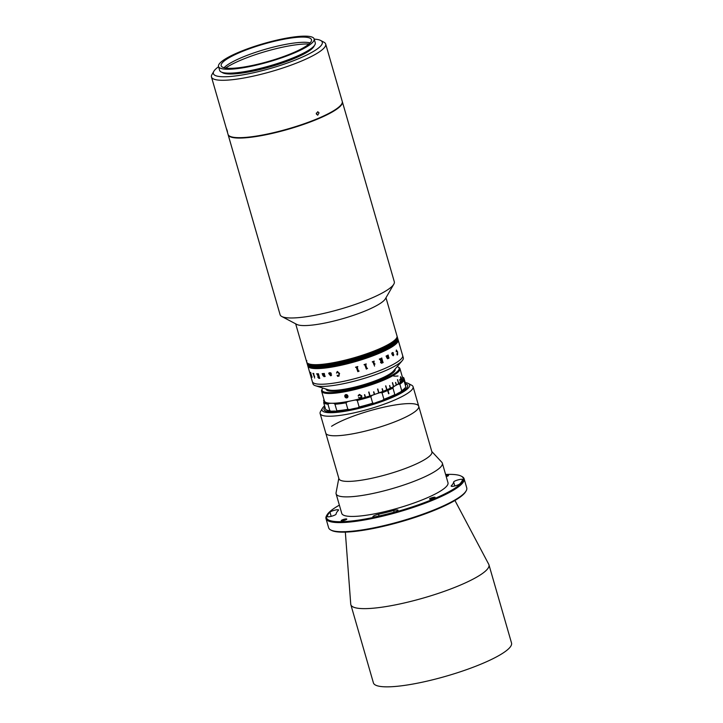 <?xml version="1.0" encoding="UTF-8"?>
<svg xmlns="http://www.w3.org/2000/svg" width="723" height="723" viewBox="0 0 723 723"><rect width="100%" height="100%" fill="white"/><g stroke="black" fill="none" stroke-linecap="round" stroke-linejoin="round"><path stroke-width="1.08" d="M466.163 490.845L465.693 491.658A71.188 13.61 163.9 0 1 414.613 517.551A71.188 13.61 163.9 0 1 342.711 532.155A71.188 13.61 163.9 0 1 331.532 530.384L330.7 529.95A71.875 13.737 -16.1 0 0 341.988 531.73A71.875 13.737 -16.1 0 0 414.586 516.99A71.875 13.737 -16.1 0 0 466.163 490.845A71.875 13.737 -16.1 0 0 466.751 487.889L464.112 478.771A71.875 13.737 163.9 0 1 418.427 505.657A71.875 13.737 163.9 0 1 339.349 522.602A71.875 13.737 163.9 0 1 326.001 518.635A71.875 13.737 163.9 0 1 326.579 515.68L327.049 514.866A71.188 13.61 -16.1 0 0 339.702 521.726A71.188 13.61 -16.1 0 0 424.211 502.693A71.188 13.61 -16.1 0 0 461.22 476.141A71.188 13.61 -16.1 0 0 450.04 474.369A71.188 13.61 -16.1 0 0 445.612 474.478M461.22 476.141L462.051 476.574A71.875 13.737 163.9 0 1 464.112 478.771M328.17 516.818A4.564 0.868 -16.1 0 0 333.032 515.797A4.564 0.868 -16.1 0 0 336.096 514.098A61.093 11.676 163.9 0 1 338.4 510.33A4.564 0.868 -16.1 0 0 338.572 509.977A4.564 0.868 -16.1 0 0 334.686 510.203A4.564 0.868 -16.1 0 0 329.968 512.164A70.212 13.421 -16.1 0 0 327.32 516.493A4.564 0.868 -16.1 0 0 327.32 516.565A4.564 0.868 -16.1 0 0 328.17 516.818M373.755 516.963A4.564 0.868 -16.1 0 0 376.068 516.656A70.212 13.421 -16.1 0 0 393.511 512.372A4.564 0.868 -16.1 0 0 397.984 510.176A4.564 0.868 -16.1 0 0 393.683 510.51A61.093 11.676 163.9 0 1 378.518 514.243A4.564 0.868 -16.1 0 0 372.914 516.71A4.564 0.868 -16.1 0 0 373.755 516.963M446.236 476.647A2.901 0.551 -16.1 0 0 448.54 475.409A2.901 0.551 -16.1 0 0 448.007 475.246A2.901 0.551 -16.1 0 0 445.928 475.589M346.236 518.924A2.901 0.551 -16.1 0 0 343.036 519.602A2.901 0.551 -16.1 0 0 341.193 520.687A2.901 0.551 -16.1 0 0 341.735 520.849A2.901 0.551 -16.1 0 0 344.925 520.171A2.901 0.551 -16.1 0 0 346.769 519.078A2.901 0.551 -16.1 0 0 346.236 518.924M452.02 486.371A4.564 0.868 -16.1 0 0 456.321 485.531A4.564 0.868 -16.1 0 0 459.765 483.94A70.212 13.421 -16.1 0 0 462.422 479.602A4.564 0.868 -16.1 0 0 462.413 479.53A4.564 0.868 -16.1 0 0 457.957 479.918A4.564 0.868 -16.1 0 0 453.646 481.997A61.093 11.676 163.9 0 1 451.333 485.766A4.564 0.868 -16.1 0 0 451.17 486.118A4.564 0.868 -16.1 0 0 452.02 486.371M434.559 497.207A2.901 0.551 -16.1 0 0 431.369 497.894A2.901 0.551 -16.1 0 0 429.525 498.978A2.901 0.551 -16.1 0 0 430.058 499.141A2.901 0.551 -16.1 0 0 433.258 498.454A2.901 0.551 -16.1 0 0 435.101 497.37A2.901 0.551 -16.1 0 0 434.559 497.207M454.939 500.479L488.739 564.292A71.875 13.737 163.9 0 1 488.947 564.799A71.875 13.737 163.9 0 1 443.262 591.694A71.875 13.737 163.9 0 1 364.184 608.639A71.875 13.737 163.9 0 1 350.836 604.663A71.875 13.737 163.9 0 1 350.736 604.121L345.341 532.119M488.947 564.799L511.523 643.009A71.875 13.737 163.9 0 1 465.838 669.905A71.875 13.737 163.9 0 1 386.76 686.85A71.875 13.737 163.9 0 1 373.411 682.874L350.836 604.663M339.376 505.142A71.188 13.61 -16.1 0 0 327.049 514.866M326.001 518.635L328.631 527.754A71.875 13.737 -16.1 0 0 330.7 529.95M431.776 451.468L441.816 462.259A55.291 10.565 163.9 0 1 442.349 463.163A55.291 10.565 163.9 0 1 435.716 470.944A55.291 10.565 163.9 0 1 377.289 492.508A55.291 10.565 163.9 0 1 336.105 493.827A55.291 10.565 163.9 0 1 336.068 492.779L338.816 478.301M442.349 463.163L447.989 482.72A55.291 10.565 163.9 0 1 441.364 490.501A55.291 10.565 163.9 0 1 382.937 512.065A55.291 10.565 163.9 0 1 341.753 513.384L336.105 493.827M331.568 426.29A48.378 9.245 163.9 0 1 382.693 407.429A48.378 9.245 163.9 0 1 418.734 406.272L431.902 451.893A48.378 9.245 163.9 0 1 426.1 458.707A48.378 9.245 163.9 0 1 374.975 477.569A48.378 9.245 163.9 0 1 338.942 478.725L325.775 433.104A48.378 9.245 163.9 0 0 361.807 431.947A48.378 9.245 163.9 0 0 412.932 413.077A48.378 9.245 163.9 0 0 418.734 406.272A48.378 9.245 163.9 0 1 376.466 428.088A48.378 9.245 163.9 0 1 326.073 433.701A48.378 9.245 163.9 0 1 325.775 433.104L320.126 413.547A48.378 9.245 163.9 0 1 320.515 411.559L322.404 408.305A45.612 8.721 -16.1 0 0 322.313 410.736A45.612 8.721 -16.1 0 0 371.378 404.988A45.612 8.721 -16.1 0 0 409.399 384.32A45.612 8.721 -16.1 0 0 408.368 383.488A45.612 8.721 -16.1 0 0 405.223 382.603M408.368 383.488L411.703 385.242A48.378 9.245 163.9 0 1 412.788 386.118A48.378 9.245 163.9 0 1 413.086 386.715A48.378 9.245 163.9 0 1 370.818 408.54A48.378 9.245 163.9 0 1 320.425 414.143A48.378 9.245 163.9 0 1 320.126 413.547M324.591 405.874A45.612 8.721 -16.1 0 0 322.404 408.305M407.42 384.916A43.543 8.324 163.9 0 1 371.125 404.645A43.543 8.324 163.9 0 1 324.293 410.14A43.543 8.324 163.9 0 1 324.925 407.031A43.543 8.324 163.9 0 0 332.11 412.011A43.543 8.324 163.9 0 0 385.196 399.837A43.543 8.324 163.9 0 0 405.549 383.759A43.543 8.324 163.9 0 1 407.42 384.916M346.706 395.138A43.543 8.324 163.9 0 1 347.176 394.966A43.543 8.324 163.9 0 0 346.706 395.138M347.365 396.141A38.012 7.266 163.9 0 1 347.871 395.933M394.966 369.245A35.942 6.869 163.9 0 1 370.727 382.575A35.942 6.869 163.9 0 1 332.544 390.583A35.942 6.869 163.9 0 1 326.145 389.11M342.295 101.618A59.44 11.36 163.9 0 1 342.368 101.807A59.44 11.36 163.9 0 1 306.109 123.506A59.44 11.36 163.9 0 1 241.193 138.039A59.44 11.36 163.9 0 1 228.152 134.776A59.44 11.36 163.9 0 1 228.107 134.577M342.368 101.807L394.297 281.735A59.44 11.36 163.9 0 1 393.818 284.175A59.44 11.36 163.9 0 1 352.734 305.269A59.44 11.36 163.9 0 1 293.131 317.957A59.44 11.36 163.9 0 1 281.798 316.511A59.44 11.36 163.9 0 1 280.09 314.704L228.152 134.776M393.818 284.175L385.35 298.843A46.995 8.983 163.9 0 1 352.869 315.526A46.995 8.983 163.9 0 1 305.739 325.558A46.995 8.983 163.9 0 1 296.773 324.41L281.798 316.511M385.974 297.768L397.017 336.023A46.995 8.983 163.9 0 1 368.35 353.176A46.995 8.983 163.9 0 1 317.026 364.663A46.995 8.983 163.9 0 1 306.715 362.087A46.995 8.983 -16.1 0 0 351.08 358.608A46.995 8.983 -16.1 0 0 396.9 337.406A46.995 8.983 -16.1 0 0 397.017 336.023L398.147 339.937A46.995 8.983 163.9 0 1 379.792 353.05A46.995 8.983 163.9 0 1 333.701 366.76A46.995 8.983 163.9 0 1 307.844 366.001A46.995 8.983 -16.1 0 0 316.575 368.594A46.995 8.983 -16.1 0 0 368.278 357.514A46.995 8.983 -16.1 0 0 398.147 339.937L399.638 345.115A46.995 8.983 163.9 0 1 399.702 345.395L399.729 345.449A46.995 8.983 163.9 0 1 399.756 345.585L401.039 349.968A46.995 8.983 163.9 0 0 401.039 349.95L401.039 349.95M315.969 366.507A46.995 8.983 -16.1 0 0 367.673 355.427A46.995 8.983 -16.1 0 0 397.542 337.849A46.995 8.983 -16.1 0 1 367.673 355.427A46.995 8.983 -16.1 0 1 315.969 366.507A46.995 8.983 -16.1 0 1 307.239 363.913A46.995 8.983 -16.1 0 0 315.969 366.507M316.041 366.769A46.995 8.983 -16.1 0 0 367.745 355.689A46.995 8.983 -16.1 0 0 397.623 338.111A46.995 8.983 -16.1 0 1 367.745 355.689A46.995 8.983 -16.1 0 1 316.041 366.769A46.995 8.983 -16.1 0 1 307.311 364.175A46.995 8.983 -16.1 0 0 316.041 366.769M315.517 364.943A46.995 8.983 -16.1 0 0 367.221 353.863A46.995 8.983 -16.1 0 0 397.09 336.285A46.995 8.983 -16.1 0 1 396.981 337.668A46.995 8.983 -16.1 0 1 351.161 358.87A46.995 8.983 -16.1 0 1 306.787 362.35A46.995 8.983 -16.1 0 0 315.517 364.943M315.589 365.205A46.995 8.983 -16.1 0 0 367.302 354.125A46.995 8.983 -16.1 0 0 397.171 336.547A46.995 8.983 -16.1 0 1 367.302 354.125A46.995 8.983 -16.1 0 1 315.589 365.205A46.995 8.983 -16.1 0 1 306.859 362.612A46.995 8.983 -16.1 0 0 315.589 365.205M315.671 365.467A46.995 8.983 -16.1 0 0 367.374 354.387A46.995 8.983 -16.1 0 0 397.243 336.801A46.995 8.983 -16.1 0 1 367.374 354.387A46.995 8.983 -16.1 0 1 315.671 365.467A46.995 8.983 -16.1 0 1 306.941 362.874A46.995 8.983 -16.1 0 0 315.671 365.467M315.743 365.73A46.995 8.983 -16.1 0 0 367.447 354.65A46.995 8.983 -16.1 0 0 397.316 337.063A46.995 8.983 -16.1 0 1 367.447 354.65A46.995 8.983 -16.1 0 1 315.743 365.73A46.995 8.983 -16.1 0 1 307.013 363.127A46.995 8.983 -16.1 0 0 315.743 365.73M306.823 360.705A46.995 8.983 -16.1 0 0 306.715 362.087L307.085 363.389A46.995 8.983 -16.1 0 0 315.815 365.992A46.995 8.983 -16.1 0 0 367.519 354.912A46.995 8.983 -16.1 0 0 397.397 337.325A46.995 8.983 -16.1 0 1 367.519 354.912A46.995 8.983 -16.1 0 1 315.815 365.992A46.995 8.983 -16.1 0 1 307.085 363.389L307.167 363.651A46.995 8.983 -16.1 0 0 315.897 366.254A46.995 8.983 -16.1 0 0 367.6 355.165A46.995 8.983 -16.1 0 0 397.469 337.587A46.995 8.983 -16.1 0 1 367.6 355.165A46.995 8.983 -16.1 0 1 315.897 366.254A46.995 8.983 -16.1 0 1 307.167 363.651L307.392 364.437A46.995 8.983 -16.1 0 0 316.123 367.031A46.995 8.983 -16.1 0 0 367.826 355.951A46.995 8.983 -16.1 0 0 397.695 338.364A46.995 8.983 -16.1 0 1 367.826 355.951A46.995 8.983 -16.1 0 1 316.123 367.031A46.995 8.983 -16.1 0 1 307.392 364.437L307.465 364.69A46.995 8.983 -16.1 0 0 316.195 367.293A46.995 8.983 -16.1 0 0 367.899 356.213A46.995 8.983 -16.1 0 0 397.767 338.626A46.995 8.983 -16.1 0 1 367.899 356.213A46.995 8.983 -16.1 0 1 316.195 367.293A46.995 8.983 -16.1 0 1 307.465 364.69L307.537 364.952A46.995 8.983 -16.1 0 0 316.267 367.555A46.995 8.983 -16.1 0 0 367.971 356.475A46.995 8.983 -16.1 0 0 397.849 338.888A46.995 8.983 -16.1 0 1 367.971 356.475A46.995 8.983 -16.1 0 1 316.267 367.555A46.995 8.983 -16.1 0 1 307.537 364.952L307.618 365.214A46.995 8.983 -16.1 0 0 316.349 367.817A46.995 8.983 -16.1 0 0 368.052 356.728A46.995 8.983 -16.1 0 0 397.921 339.15A46.995 8.983 -16.1 0 1 368.052 356.728A46.995 8.983 -16.1 0 1 316.349 367.817A46.995 8.983 -16.1 0 1 307.618 365.214L307.691 365.476A46.995 8.983 -16.1 0 0 316.421 368.079A46.995 8.983 -16.1 0 0 368.124 356.99A46.995 8.983 -16.1 0 0 397.993 339.412A46.995 8.983 -16.1 0 1 368.124 356.99A46.995 8.983 -16.1 0 1 316.421 368.079A46.995 8.983 -16.1 0 1 307.691 365.476L307.763 365.739A46.995 8.983 -16.1 0 0 316.493 368.332A46.995 8.983 -16.1 0 0 368.197 357.252A46.995 8.983 -16.1 0 0 398.075 339.674A46.995 8.983 -16.1 0 1 368.197 357.252A46.995 8.983 -16.1 0 1 316.493 368.332A46.995 8.983 -16.1 0 1 307.763 365.739L309.336 371.179A46.995 8.983 163.9 0 0 309.39 371.324L309.444 371.514A46.995 8.983 163.9 0 1 309.399 371.396L310.529 375.318M393.71 376.068A20.732 3.967 -16.1 0 0 395.201 376.141A20.732 3.967 -16.1 0 0 398.039 375.996M401.726 390.718A42.16 8.061 -16.1 0 0 405.829 386.913A42.16 8.061 -16.1 0 0 405.838 386.913L403.958 380.388A42.16 8.061 163.9 0 1 399.846 384.202L401.726 390.718L400.542 391.983A20.732 3.967 -16.1 0 0 395.653 394.74L394.83 394.613L392.951 388.097A42.16 8.061 163.9 0 1 387.989 390.366L387.664 390.51A42.16 8.061 163.9 0 1 382.033 392.779L380.063 392.643A20.732 3.967 -16.1 0 0 372.11 395.391L370.809 396.665A42.16 8.061 163.9 0 1 357.252 400.434L359.132 406.95A42.16 8.061 -16.1 0 0 372.688 403.181L374.369 403.217A41.464 7.926 163.9 0 1 357.813 407.826L359.132 406.95M336.846 410.763A42.16 8.061 -16.1 0 0 347.862 409.335L345.983 402.819A42.16 8.061 163.9 0 1 334.966 404.238L336.846 410.763L336.376 411.251A20.732 3.967 -16.1 0 0 331.414 411.233A41.464 7.926 163.9 0 1 327.203 410.293L326.371 409.851A42.16 8.061 -16.1 0 0 329.842 410.736L327.953 404.22A42.16 8.061 163.9 0 1 323.687 402.747L325.576 409.263A42.16 8.061 -16.1 0 0 326.371 409.851M347.862 409.335L349.833 409.516A41.464 7.926 163.9 0 1 336.376 411.251M323.687 402.747L323.94 401.617A41.464 7.926 -16.1 0 0 329.155 403.416L327.953 404.22M334.966 404.238L334.116 403.434A20.732 3.967 -16.1 0 0 329.155 403.416M329.842 410.736L331.414 411.233M405.476 385.666A20.732 3.967 -16.1 0 1 405.513 385.621L405.766 384.491L403.886 377.966L403.253 377.795A41.464 7.926 -16.1 0 0 402.377 377.017L403.082 377.379A42.16 8.061 163.9 0 1 403.886 377.966M323.976 401.572L323.615 400.325A42.16 8.061 163.9 0 1 323.624 400.316A42.16 8.061 163.9 0 1 323.642 400.28M323.94 401.617A20.732 3.967 -16.1 0 0 324.356 400.777M324.166 400.135A20.732 3.967 -16.1 0 0 323.895 399.9L324.021 399.629A41.464 7.926 -16.1 0 0 323.895 399.9M334.116 403.434A41.464 7.926 -16.1 0 0 347.573 401.69L345.983 402.819M357.252 400.434L355.553 400.009A20.732 3.967 -16.1 0 0 347.573 401.69M355.553 400.009A41.464 7.926 -16.1 0 0 372.11 395.391M380.063 392.643A41.464 7.926 -16.1 0 0 393.402 386.922L392.951 388.097M399.846 384.202L398.283 384.166A20.732 3.967 -16.1 0 0 393.402 386.922M398.283 384.166A41.464 7.926 -16.1 0 0 403.307 379.512L403.958 380.388M403.253 377.795A20.732 3.967 -16.1 0 0 402.865 378.969A20.732 3.967 -16.1 0 0 403.307 379.512M405.829 386.913L405.359 387.727A41.464 7.926 163.9 0 1 400.542 391.983M387.989 390.366L388.929 393.628A42.16 8.061 163.9 0 1 388.603 393.764L387.664 390.51M382.033 392.779L383.913 399.295A42.16 8.061 -16.1 0 0 394.83 394.613M372.688 403.181L370.809 396.665M374.369 403.217A20.732 3.967 -16.1 0 1 382.322 400.47L383.913 399.295M357.813 407.826A20.732 3.967 -16.1 0 0 349.833 409.516M400.659 379.286L401.717 380.777L401.545 378.337L400.56 376.764L400.659 379.286M397.948 366.941L398.78 367.383A40.777 7.79 163.9 0 1 399.955 368.622A40.777 7.79 163.9 0 1 365.115 386.778A40.777 7.79 163.9 0 1 321.599 391.233A40.777 7.79 163.9 0 1 321.925 389.561L322.404 388.748A40.081 7.664 -16.1 0 0 364.853 386.01A40.081 7.664 -16.1 0 0 397.948 366.941A40.081 7.664 -16.1 0 0 397.189 366.615M399.955 368.622L402.774 378.4A40.777 7.79 163.9 0 1 400.542 382.187L399.792 379.584A40.777 7.79 163.9 0 1 399.702 379.656L400.452 382.268A40.777 7.79 163.9 0 1 398.735 383.57L397.605 379.656A40.777 7.79 163.9 0 1 397.487 379.738L398.617 383.651A40.777 7.79 163.9 0 1 396.439 385.034L395.68 382.431A40.777 7.79 163.9 0 1 395.535 382.512L396.285 385.124A40.777 7.79 163.9 0 1 393.683 386.57L392.553 382.657A40.777 7.79 163.9 0 1 392.381 382.747L393.511 386.66A40.777 7.79 163.9 0 1 390.51 388.143L389.751 385.531A40.777 7.79 163.9 0 1 389.561 385.621L390.312 388.233A40.777 7.79 163.9 0 1 386.959 389.733L385.829 385.829A40.777 7.79 163.9 0 1 385.612 385.919L386.742 389.833A40.777 7.79 163.9 0 1 383.091 391.333L382.331 388.73A40.777 7.79 163.9 0 1 382.106 388.82L382.856 391.423A40.777 7.79 163.9 0 1 378.942 392.905L377.813 388.992A40.777 7.79 163.9 0 1 377.569 389.082L378.698 392.996A40.777 7.79 163.9 0 1 374.586 394.433L373.836 391.83A40.777 7.79 163.9 0 1 373.574 391.911L374.333 394.523A40.777 7.79 163.9 0 1 370.077 395.897L368.947 391.993A40.777 7.79 163.9 0 1 368.685 392.074L369.815 395.978A40.777 7.79 163.9 0 1 367.935 396.556A40.777 7.79 163.9 0 1 365.476 397.279L364.726 394.668A40.777 7.79 163.9 0 1 364.455 394.749L365.214 397.352A40.777 7.79 163.9 0 1 324.419 401.012L321.599 391.233M344.772 396.159A1.726 1.509 53.2 0 1 347.736 395.598L347.953 396.376A1.726 1.509 53.2 0 1 344.998 396.927L344.772 396.159C345.269 394.324 346.254 394.143 347.736 395.598M346.642 394.803L347.835 396.412M373.8 391.839L374.55 394.424A40.642 7.772 163.9 0 1 374.324 394.496M395.58 382.485L396.321 385.052A40.642 7.772 163.9 0 1 396.276 385.079M382.277 388.748L383.091 391.333M322.874 388.07A40.081 7.664 -16.1 0 0 322.404 388.748M395.12 369.308L395.065 369.128A35.942 6.869 163.9 0 1 364.41 385.314A35.942 6.869 163.9 0 1 326.019 389.064L326.064 389.245M360.551 398.4L361.807 395.879L359.403 394.387L358.201 395.915L359.557 394.83L361.247 396.023L360.47 397.939L358.554 397.514L360.551 398.4M347.953 396.376C347.429 398.228 346.444 398.418 344.998 396.927M401.59 380.325L400.687 377.216L401.59 380.325M358.572 397.487L360.56 398.373L361.898 397.017M358.346 395.201L358.219 395.888L358.807 395.861L359.566 394.803L361.247 395.996L361.328 397.072M401.455 380.352L400.687 379.159L400.696 377.207M401.545 380.849L401.41 378.364L400.434 376.8M400.967 349.724L402.657 355.571A46.995 8.983 163.9 0 1 372.788 373.158A46.995 8.983 163.9 0 1 321.084 384.238A46.995 8.983 163.9 0 1 312.354 381.636L312.987 383.841A46.995 8.983 163.9 0 0 315.427 385.711A46.995 8.983 163.9 0 0 321.717 386.434A46.995 8.983 163.9 0 0 367.347 377.397A46.995 8.983 163.9 0 0 402.232 360.66A46.995 8.983 163.9 0 0 403.298 357.777L402.657 355.571A46.995 8.983 163.9 0 1 384.311 368.694A46.995 8.983 163.9 0 1 338.219 382.395A46.995 8.983 163.9 0 1 312.354 381.636L310.664 375.788M402.232 360.66L393.466 371.016A35.246 6.742 163.9 0 1 367.302 383.57A35.246 6.742 163.9 0 1 333.086 390.348A35.246 6.742 163.9 0 1 328.369 389.805L315.427 385.711M391.821 353.068L392.634 352.508L393.393 352.951A46.995 8.983 163.9 0 1 393.402 352.978L392.643 354.876L393.258 355.553L393.773 354.668L393.321 355.734L391.803 353.89A46.986 8.983 163.9 0 1 391.739 353.927L392.625 352.508L393.384 352.951L392.652 354.876L393.267 355.553M319.114 378.147L318.698 376.249A46.986 8.983 163.9 0 1 318.364 376.24L318.111 377.198L318.933 378.147A46.995 8.983 163.9 0 0 319.105 378.147L318.689 376.249A46.995 8.983 163.9 0 1 318.355 376.249L318.219 376.267M319.801 378.337A46.995 8.983 163.9 0 1 318.879 378.337L317.84 377.243L318.048 376.087L316.837 373.945A46.995 8.983 163.9 0 1 316.746 373.945L316.692 373.755A46.995 8.983 163.9 0 0 317.108 373.764L318.31 376.059A46.995 8.983 163.9 0 0 318.635 376.059A46.986 8.983 163.9 0 0 318.644 376.05L317.903 373.963A46.986 8.983 163.9 0 1 317.813 373.963L317.759 373.773A46.995 8.983 163.9 0 0 318.481 373.782L318.536 373.972A46.986 8.983 163.9 0 1 318.454 373.963L319.647 378.147A46.995 8.983 163.9 0 0 319.738 378.147L319.801 378.337A46.986 8.983 163.9 0 1 318.897 378.328L317.849 377.243L318.066 376.077L316.846 373.945A46.986 8.983 163.9 0 1 316.755 373.936L316.701 373.755M313.827 373.692A46.995 8.983 163.9 0 1 313.574 373.646L314.324 376.249A46.995 8.983 163.9 0 0 314.577 376.285L314.632 376.475A46.986 8.983 163.9 0 1 314.523 376.457L314.198 376.584A46.986 8.983 163.9 0 1 314.18 376.575L313.213 373.574A46.986 8.983 163.9 0 1 312.978 373.529L312.932 373.348A46.995 8.983 163.9 0 0 313.773 373.502L313.827 373.692A46.986 8.983 163.9 0 1 313.583 373.646L313.538 373.836M312.128 377.225A46.986 8.983 163.9 0 1 312.056 377.189L310.501 372.652A46.986 8.983 163.9 0 1 310.366 372.562L310.348 372.571A46.995 8.983 163.9 0 0 310.492 372.661L311.866 377.252A46.986 8.983 163.9 0 1 311.875 377.252A46.995 8.983 163.9 0 1 311.866 377.252L312.047 377.198A46.995 8.983 163.9 0 0 312.128 377.234L312.074 377.045A46.995 8.983 163.9 0 1 311.911 376.963L310.718 372.951M310.863 372.851A46.986 8.983 163.9 0 1 310.718 372.779A46.995 8.983 163.9 0 0 310.863 372.869L310.809 372.679A46.995 8.983 163.9 0 1 310.294 372.381M396.466 350.158L396.168 351.73L396.331 350.013L397.596 351.857L397.623 354.74L397.225 355.047L396.819 353.954L397.605 354.523L397.424 352.002L396.376 350.212L396.258 351.767M396.855 353.854L397.596 354.532M392.661 352.716L392.598 354.686L393.185 353.167L392.661 352.716M393.167 353.167L392.652 352.716L392.218 353.42L392.598 354.677M393.556 354.478L393.33 355.734L392.517 355.3M386.462 356.34L386.227 356.213A46.986 8.983 163.9 0 1 386.136 356.258L386.082 356.068A46.995 8.983 163.9 0 0 386.904 355.671L386.95 355.861A46.986 8.983 163.9 0 1 386.85 355.906L387.826 358.472L388.305 357.533L387.537 355.571A46.986 8.983 163.9 0 1 387.447 355.617L387.392 355.427A46.995 8.983 163.9 0 0 388.179 355.029L388.224 355.228A46.986 8.983 163.9 0 1 388.134 355.273L388.82 357.903L388.143 355.273A46.995 8.983 163.9 0 0 388.233 355.228L388.179 355.029M386.904 355.671L386.959 355.861A46.995 8.983 163.9 0 1 386.859 355.906L387.817 358.472M388.378 357.822L387.6 358.753M388.829 357.903A46.995 8.983 163.9 0 0 388.983 357.822L389.028 358.012A46.986 8.983 163.9 0 1 388.893 358.084L388.585 358.382A46.986 8.983 163.9 0 1 388.558 358.4L388.387 357.804L387.853 358.68L386.959 358.03L386.236 356.213A46.995 8.983 163.9 0 1 386.136 356.258M399.665 345.214A46.995 8.983 163.9 0 1 399.692 345.278L400.849 349.299M400.876 349.39A46.995 8.983 163.9 0 1 400.894 349.462L399.702 345.323M388.983 357.822L389.037 358.012A46.995 8.983 163.9 0 1 388.911 358.084L388.594 358.382A46.995 8.983 163.9 0 1 388.558 358.4M396.331 350.013L397.605 351.857L397.234 355.038M381.834 358.002L381.843 357.993A46.995 8.983 163.9 0 1 381.292 358.237A46.995 8.983 163.9 0 1 380.858 358.418L380.913 358.617A46.986 8.983 163.9 0 0 381.03 358.563A46.995 8.983 163.9 0 1 380.913 358.617M382.973 362.422L381.762 358.237A46.986 8.983 163.9 0 0 381.889 358.192A46.995 8.983 163.9 0 1 381.771 358.237L382.982 362.422A46.995 8.983 163.9 0 0 383.109 362.368L383.163 362.557A46.995 8.983 163.9 0 1 382.603 362.801A46.995 8.983 163.9 0 1 381.916 363.091L381.337 363.217M381.41 360.958L380.94 362.241L381.997 362.838L380.949 362.241L381.419 360.958A46.986 8.983 163.9 0 0 381.871 360.759L381.871 360.759A46.995 8.983 163.9 0 1 381.419 360.958M383.1 362.377L383.154 362.557A46.986 8.983 163.9 0 1 381.907 363.091L380.533 362.476L381.003 360.958L379.494 359.204A46.986 8.983 163.9 0 1 379.367 359.259L379.313 359.069A46.995 8.983 163.9 0 0 379.927 358.816L381.364 360.768A46.986 8.983 163.9 0 1 381.364 360.768L379.927 358.816M381.274 358.689L381.825 360.569A46.995 8.983 163.9 0 1 381.373 360.768M337.361 371.468L339.593 373.493L338.599 376.177L337.659 376.358L337.126 375.246L338.608 375.978L339.105 373.592L337.388 371.667L336.484 373.023L337.361 371.468L336.665 373.068M330.221 372.688L331.306 373.321L330.013 375.147L330.727 375.653L331.622 375.011L330.8 375.833L328.866 373.664A46.995 8.983 163.9 0 1 328.757 373.683L328.965 372.932L330.221 372.688M323.895 376.421L324.41 375.752L323.624 373.719A46.995 8.983 163.9 0 1 323.524 373.728L323.47 373.538A46.995 8.983 163.9 0 0 324.329 373.466L324.383 373.655A46.995 8.983 163.9 0 1 324.275 373.664L324.952 376.267A46.995 8.983 163.9 0 0 325.133 376.258L325.187 376.448A46.995 8.983 163.9 0 1 325.034 376.457L324.69 376.62A46.995 8.983 163.9 0 1 324.645 376.62L323.009 375.716L322.286 373.827A46.995 8.983 163.9 0 1 322.187 373.827L322.133 373.637A46.995 8.983 163.9 0 0 322.955 373.583L323.009 373.773A46.995 8.983 163.9 0 1 322.91 373.782L323.886 376.421L324.401 375.752L323.633 373.719A46.986 8.983 163.9 0 1 323.533 373.728L323.479 373.538M318.635 376.059L317.894 373.972A46.995 8.983 163.9 0 1 317.804 373.963L317.749 373.773M314.659 378.048L314.451 377.352L314.659 378.048M314.632 376.475A46.995 8.983 163.9 0 1 314.514 376.457L314.189 376.584A46.995 8.983 163.9 0 1 314.171 376.584L313.204 373.583A46.995 8.983 163.9 0 1 312.969 373.538L312.914 373.348M310.592 375.535L309.444 371.559M374.532 366.082L374.333 365.386L374.532 366.082M374.162 361.102L374.216 361.292A46.986 8.983 163.9 0 1 373.683 361.491L374.433 364.085A46.995 8.983 163.9 0 0 374.966 363.886L375.02 364.076A46.995 8.983 163.9 0 1 374.767 364.175L374.017 364.663A46.995 8.983 163.9 0 1 373.963 364.681L372.878 361.789A46.995 8.983 163.9 0 1 372.336 361.988L372.282 361.798A46.995 8.983 163.9 0 0 374.162 361.102L374.216 361.292A46.995 8.983 163.9 0 1 373.683 361.491L374.433 364.085M367.465 368.287L367.519 368.477A46.986 8.983 163.9 0 1 367.212 368.576L366.371 369.064A46.995 8.983 163.9 0 1 366.317 369.082L364.754 364.6A46.995 8.983 163.9 0 1 364.121 364.808L364.067 364.618A46.995 8.983 163.9 0 0 366.2 363.922L366.254 364.112A46.995 8.983 163.9 0 1 365.63 364.32L366.841 368.495A46.995 8.983 163.9 0 0 367.465 368.287L367.519 368.477A46.995 8.983 163.9 0 1 367.212 368.585L366.371 369.064A46.986 8.983 163.9 0 1 366.317 369.082M359.024 370.926L359.078 371.107A46.986 8.983 163.9 0 1 358.762 371.206L357.903 371.658A46.995 8.983 163.9 0 1 357.84 371.676L356.267 367.185A46.995 8.983 163.9 0 1 355.626 367.374L355.562 367.185A46.995 8.983 163.9 0 0 357.758 366.552L357.813 366.742A46.995 8.983 163.9 0 1 357.171 366.932L358.382 371.107A46.995 8.983 163.9 0 0 359.024 370.926L359.078 371.116A46.995 8.983 163.9 0 1 358.762 371.206L357.903 371.658A46.986 8.983 163.9 0 1 357.84 371.676L356.267 367.185A46.986 8.983 163.9 0 1 355.626 367.365L355.571 367.185M381.88 360.759L382.241 362.738A46.995 8.983 163.9 0 1 382.006 362.838M373.158 361.916L372.869 361.789A46.986 8.983 163.9 0 1 372.336 361.988M374.966 363.886L375.02 364.076A46.986 8.983 163.9 0 1 374.767 364.175L374.008 364.663A46.986 8.983 163.9 0 1 373.963 364.681M366.2 363.922L366.254 364.103A46.986 8.983 163.9 0 1 365.621 364.311L366.841 368.495M365.061 364.726L364.754 364.6A46.986 8.983 163.9 0 1 364.121 364.808M356.972 367.212L357.171 366.932A46.986 8.983 163.9 0 0 357.813 366.742L357.758 366.552M338.617 375.978L339.114 373.583L337.035 371.821M339.195 375.915L337.668 376.358L337.126 375.237M329.878 374.65L330.944 373.448L330.239 372.878L329.507 373.384L329.869 374.65L330.944 373.457L330.23 372.887L329.507 373.375M331.631 375.002L330.809 375.833L328.875 373.664A46.986 8.983 163.9 0 1 328.766 373.674L328.974 372.923L330.221 372.679M330.736 375.644L331.342 374.767M329.932 374.839L330.872 374.46M325.187 376.439A46.986 8.983 163.9 0 1 325.043 376.457L324.699 376.611A46.986 8.983 163.9 0 1 324.654 376.62L323.018 375.707L322.295 373.818A46.986 8.983 163.9 0 1 322.196 373.827L322.142 373.637M324.482 376.023L323.922 376.611M346.904 394.794L345.91 395.815L346.597 396.791L347.935 396.168M345.73 394.677A1.699 1.491 -126.8 0 0 347.709 397.325M319.051 112.878L317.713 115.183L316.367 114.026L317.731 111.722L319.051 112.878M320.651 40.47L323.985 42.232A59.44 11.36 163.9 0 1 325.684 44.04A59.44 11.36 163.9 0 1 287.908 66.272A59.44 11.36 163.9 0 1 222.521 80.289A59.44 11.36 163.9 0 1 211.478 77.009A59.44 11.36 163.9 0 1 211.956 74.559L213.836 71.306A56.674 10.836 -16.1 0 0 223.913 76.765A56.674 10.836 -16.1 0 0 291.197 61.609A56.674 10.836 -16.1 0 0 320.651 40.47A56.674 10.836 -16.1 0 0 314.198 39.132M325.684 44.04L342.25 101.419A59.44 11.36 163.9 0 1 304.473 123.66A59.44 11.36 163.9 0 1 239.078 137.668A59.44 11.36 163.9 0 1 228.043 134.388L211.478 77.009M314.27 45.703A48.378 9.245 163.9 0 1 280.804 63.543A48.378 9.245 163.9 0 1 230.339 74.008A48.378 9.245 163.9 0 1 222.033 72.327M227.194 130.691C227.655 132.607 227.528 132.408 226.832 130.104C226.317 128.206 226.444 128.396 227.194 130.691C227.655 132.607 227.528 132.408 226.832 130.104C226.317 128.206 226.444 128.396 227.194 130.691M316.331 113.863L316.34 113.068M218.581 66.733A56.674 10.836 -16.1 0 0 213.836 71.306M308.938 44.013A49.76 9.507 -16.1 0 0 307.148 43.967A49.76 9.507 -16.1 0 0 225.639 68.052M224.04 67.736A46.995 8.983 163.9 0 1 259.232 51.134A46.995 8.983 163.9 0 1 304.256 42.286A46.995 8.983 163.9 0 1 310.122 42.883M229.905 68.333A46.995 8.983 163.9 0 1 221.175 65.73A46.995 8.983 163.9 0 1 251.044 48.152A46.995 8.983 163.9 0 1 302.747 37.072A46.995 8.983 163.9 0 1 311.477 39.666A46.995 8.983 163.9 0 1 281.609 57.253A46.995 8.983 163.9 0 1 229.905 68.333M304.889 36.15A49.76 9.507 163.9 0 1 314.134 38.897A49.76 9.507 163.9 0 1 282.512 57.515A49.76 9.507 163.9 0 1 227.763 69.254A49.76 9.507 163.9 0 1 218.518 66.498A49.76 9.507 163.9 0 1 250.149 47.881A49.76 9.507 163.9 0 1 304.889 36.15M314.134 38.897L315.264 42.811A49.76 9.507 163.9 0 1 283.633 61.428A49.76 9.507 163.9 0 1 228.893 73.159A49.76 9.507 163.9 0 1 219.647 70.411L218.518 66.498M454.785 485.955L453.646 481.997M451.495 486.326L451.333 485.766M394.171 512.182L393.683 510.51M379.024 516.005L378.518 514.243M331.179 516.339L329.968 512.164M413.086 386.715L418.734 406.272M295.671 323.832L306.715 362.087"/></g></svg>
